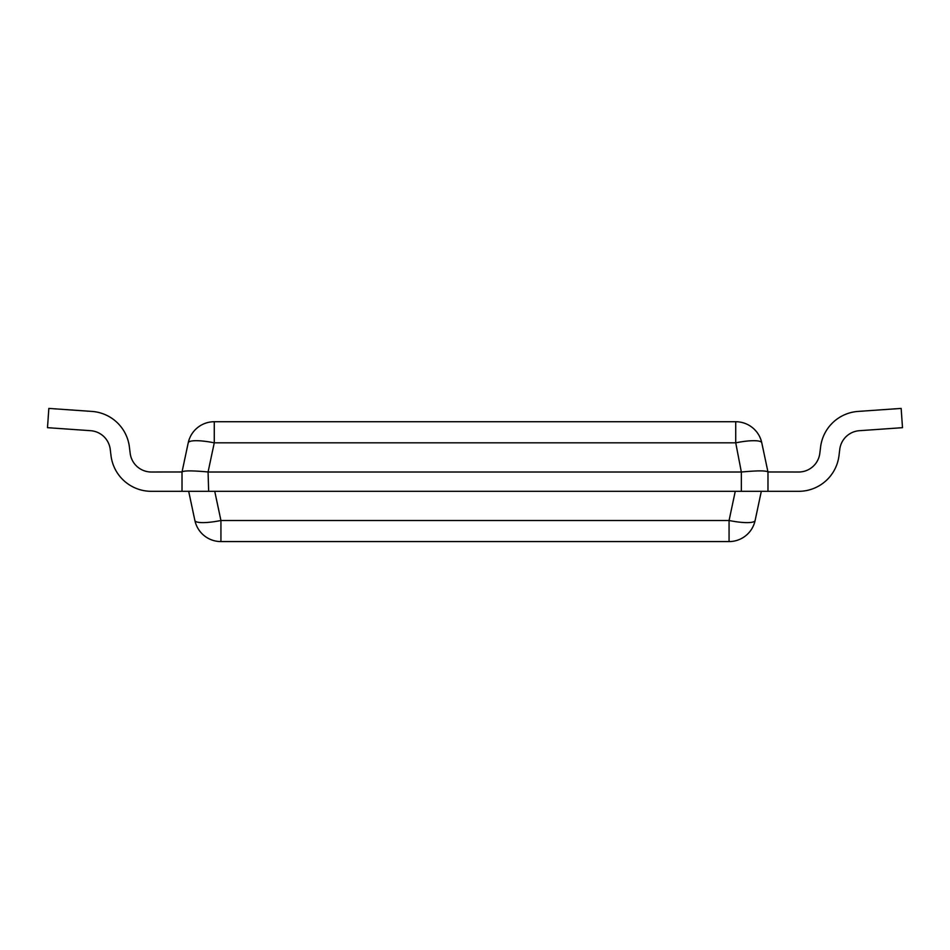 <?xml version="1.0" encoding="UTF-8"?>
<svg xmlns="http://www.w3.org/2000/svg" width="950" height="950" viewBox="0 0 950 950"><rect width="100%" height="100%" fill="white"/><g stroke="black" fill="none" stroke-linecap="round" stroke-linejoin="round"><path stroke-width="1.43" d="M729.066 541.583L729.066 520.493A26.636 5.427 12 0 0 755.119 520.493L761.318 491.316L755.119 520.493A26.636 26.636 0 0 1 729.066 541.583L220.934 541.583A26.636 26.636 0 0 1 194.881 520.493A26.636 5.427 -12 0 0 220.934 520.493L220.934 541.583M188.682 491.316L194.881 520.493L188.682 491.316M798.677 491.316L767.98 491.316L798.677 491.316A40.613 40.613 0 0 0 838.992 455.644L839.764 449.35A21.304 21.304 0 0 1 859.429 430.694L902.5 427.678L901.158 408.417L858.087 411.421A40.613 40.613 0 0 0 820.598 446.999L819.826 453.293A21.304 21.304 0 0 1 798.677 472.008L767.968 471.972L767.98 491.316L182.02 491.316L182.02 472.008L188.219 442.831A26.636 26.636 0 0 1 214.273 421.729L214.273 442.831L735.727 442.831L735.727 421.729A26.636 26.636 0 0 1 761.781 442.831A26.636 26.636 0 0 0 735.727 421.729L214.273 421.729M208.656 491.316L208.074 471.972C192.47 470.535 183.777 470.535 182.032 471.972L151.323 472.008A21.304 21.304 0 0 1 130.174 453.293L129.402 446.999A40.613 40.613 0 0 0 91.913 411.421L48.842 408.417L91.913 411.421M741.926 471.972C757.53 470.535 766.222 470.535 767.968 471.972L761.781 442.831A26.636 5.427 168 0 0 735.727 442.831L741.344 472.008L208.656 472.008M151.323 491.316L182.02 491.316L151.323 491.316A40.613 40.613 0 0 1 111.008 455.644L110.236 449.35L111.008 455.644M48.842 408.417L47.5 427.678L90.571 430.694A21.304 21.304 0 0 1 110.236 449.35M151.323 472.008A21.304 21.304 0 0 1 130.174 453.293A21.304 21.304 0 0 0 151.323 472.008A21.304 21.304 0 0 1 130.174 453.293A21.304 21.304 0 0 0 151.323 472.008A21.304 21.304 0 0 1 130.174 453.293A21.304 21.304 0 0 0 151.323 472.008A21.304 21.304 0 0 1 130.174 453.293A21.304 21.304 0 0 0 151.323 472.008A21.304 21.304 0 0 1 130.174 453.293L129.402 446.999M798.677 472.008A21.304 21.304 0 0 0 819.826 453.293A21.304 21.304 0 0 1 798.677 472.008A21.304 21.304 0 0 0 819.826 453.293A21.304 21.304 0 0 1 798.677 472.008A21.304 21.304 0 0 0 819.826 453.293A21.304 21.304 0 0 1 798.677 472.008A21.304 21.304 0 0 0 819.826 453.293A21.304 21.304 0 0 1 798.677 472.008A21.304 21.304 0 0 0 819.826 453.293M901.158 408.417L858.087 411.421M735.264 491.316L729.066 520.493L220.934 520.493L214.736 491.316M741.344 491.316L741.344 472.008M208.074 471.972L214.273 442.831A26.636 5.427 -168 0 0 188.219 442.831"/></g></svg>
